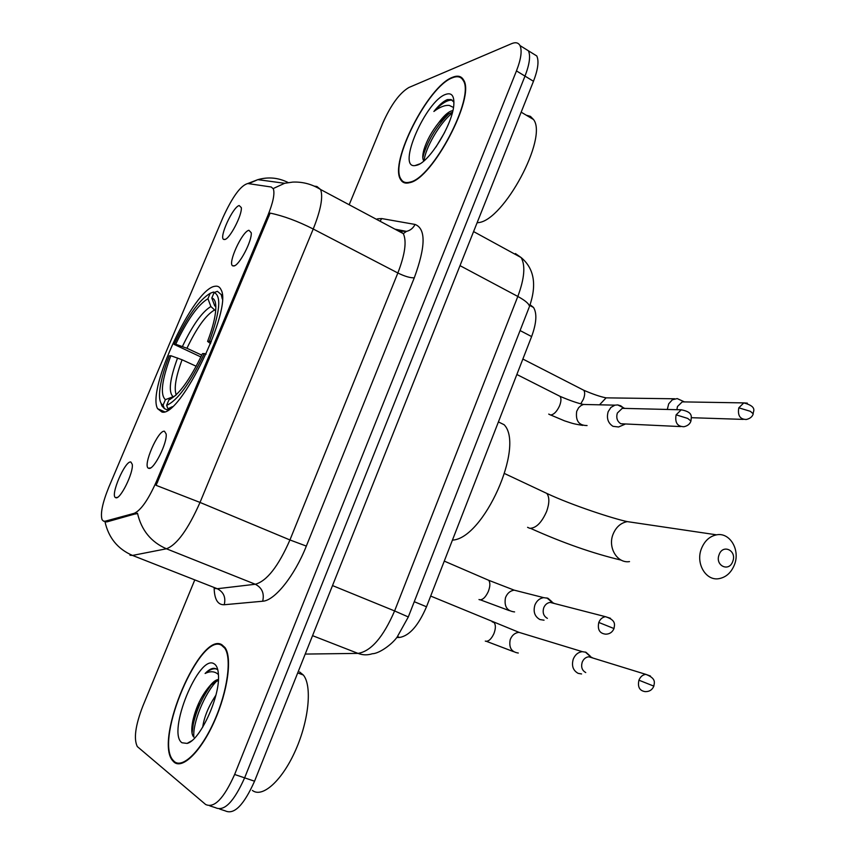 <?xml version="1.0" encoding="UTF-8"?>
<svg xmlns="http://www.w3.org/2000/svg" width="855" height="855" viewBox="0 0 855 855"><rect width="100%" height="100%" fill="white"/><g stroke="black" fill="none" stroke-linecap="round" stroke-linejoin="round"><path stroke-width="1.28" d="M161.98 412.057C180.255 417.507 232.923 308.676 221.05 289.727C219.788 286.895 217.758 285.741 214.958 286.286C193.893 288.327 146.558 389.356 157.587 408.69L161.98 412.057M248.901 230.273L251.22 232.72C252.289 240.608 239.272 265.542 233.896 265.98L232.71 265.852C227.377 263.725 242.05 231.502 248.901 230.273M164.449 431.241L166.137 433.934C167.548 442.751 153.686 470.325 148.856 468.348L148.46 468.209C142.411 466.05 158.154 429.691 164.449 431.241M239.165 205.531L241.313 207.605C242.318 214.787 229.877 238.823 224.812 239.518L223.657 239.432C218.816 237.54 232.795 206.996 239.165 205.531M130.879 462.021L132.269 464.351C133.69 472.612 120.17 500.004 115.81 497.728L115.585 497.631C109.91 495.697 125.225 460.097 130.879 462.021M105.197 521.197L103.573 521.197L102.087 519.733C100.206 513.716 102.482 502.793 108.895 486.987L222.973 217.459C232.485 196.714 240.757 185.407 247.779 183.526L271.249 187.01L273.365 188.902C274.915 193.754 273.055 202.678 267.797 215.674L156.39 481.557C148.321 499.715 140.947 510.296 134.267 513.31L105.197 521.197L106.907 521.881L104.973 521.764M530.1 304.754L533.541 307.458C537.164 313.475 536.513 323.19 531.607 336.571L426.506 606.772C418.437 625.529 409.481 635.757 399.627 637.445L396.795 637.531M174.099 762.19C182.628 769.575 201.235 751.182 214.509 721.075C227.879 691.075 232.346 657.527 225.004 647.566L221.851 644.723C200.401 631.033 154.167 738.838 172.475 760.469L174.099 762.19M409.727 182.649C432.427 178.909 475.743 96.733 463.549 79.953C461.369 76.084 457.703 75.197 452.562 77.292C427.949 86.002 389.004 163.038 400.632 179.561C402.481 182.788 405.516 183.814 409.727 182.649M209.774 805.838L215.513 807.697C224.202 811.758 233.907 801.808 244.626 777.847L524.991 76.116C529.566 64.264 530.699 55.821 528.401 50.787L523.773 47.912M314.394 186.166L316.927 186.497L320.593 189.511C323.265 196.81 320.817 209.977 313.229 229.012C297.786 221.178 283.422 215.866 270.127 213.098L156.091 485.33L200.017 502.43C188.047 529.459 176.846 544.913 166.426 548.782C151.057 542.07 141.406 530.228 137.495 513.267L106.907 521.881M194.502 580.588L142.742 706.358C135.389 725.51 133.572 738.912 137.302 746.565L205.649 804.491C214.21 808.52 223.871 798.517 234.633 774.48L516.463 70.912C521.069 59.038 522.234 50.584 519.99 45.572C518.387 42.632 515.586 42.002 511.6 43.658L408.861 87.509C399.638 92.96 390.938 104.834 382.784 123.12L349.182 204.762M219.692 809.065L225.314 810.893C234.131 814.986 243.878 805.089 254.555 781.203L533.477 81.278C538.019 69.458 539.12 61.015 536.769 55.96L532.077 53.053M215.513 807.697C224.202 811.758 233.907 801.808 244.626 777.847L524.991 76.116C529.566 64.264 530.699 55.821 528.401 50.787L519.99 45.572M221.616 645.322C200.391 631.738 154.616 738.464 172.731 759.871L174.345 761.57C182.799 768.869 201.214 750.658 214.349 720.872C227.569 691.182 231.983 657.987 224.715 648.133L221.616 645.322M202.699 727.199C204.153 716.928 208.535 706.283 215.866 695.254M218.431 679.511C216.016 679.746 213.269 681.724 210.212 685.443L218.388 680.227M216.732 669.294L216.101 668.867C213.205 667.402 209.539 668.931 205.114 673.473C210.448 670.886 214.862 671.239 218.356 674.531M181.997 742.76L187.085 743.412C199.696 740.815 219.735 697.744 218.495 675.899C218.303 669.422 216.839 665.393 214.092 663.801C199.023 653.423 166.543 732.874 181.997 742.76M210.212 685.443L210.02 685.635C201.684 695.222 195.945 706.978 192.803 720.925C191.21 729.058 191.488 734.392 193.625 736.925M252.385 790.426C262.442 798.388 282.396 780.359 295.67 750.049C309.05 719.846 312.171 685.592 303.333 675.023L299.581 671.934M205.114 673.473C210.202 669.155 214.402 667.808 217.704 669.444M193.871 737.149C192.354 723.822 204.441 693.031 217.202 680.569M192.044 733.205L193.283 724.132C196.65 709.329 202.924 695.852 212.104 683.69M452.338 77.826C427.992 86.43 389.431 162.696 400.942 179.048C402.769 182.243 405.772 183.259 409.94 182.104C432.427 178.374 475.273 97.075 463.207 80.466C461.048 76.64 457.425 75.764 452.338 77.826M477.069 222.834L478.586 222.589C503.852 220.216 548.076 137.805 533.531 119.529L530.431 116.366L526.242 115.19M452.861 110.616L451.162 111.011C447.464 112.518 443.328 116.408 438.765 122.66L447.731 114.452L452.498 112.123M435.997 146.975L444.643 132.429M453.93 102.172L451.162 99.575L447.336 99.608C443.36 101.253 438.872 105.208 433.88 111.471C439.748 107.025 444.878 105.005 449.281 105.422L453.471 107.452M416.802 165.239C429.274 162.568 453.225 123.377 453.855 104.15C454.229 95.578 451.472 92.34 445.605 94.413C425.63 101.008 396.592 168.264 414.953 165.603L416.802 165.239M438.765 122.66C431.657 131.574 426.72 140.573 423.952 149.646C422.509 154.979 422.381 158.624 423.588 160.58M433.88 111.471C441.34 103.53 447.454 99.746 452.22 100.142M424.048 160.772C425.256 148.749 438.936 123.676 452.252 113.074M422.798 157.886L423.727 154.028C428.59 139.098 436.969 125.664 448.864 113.747M732.778 561.34C737.096 550.545 722.774 543.62 719.076 554.788C714.748 565.679 729.165 572.476 732.778 561.34M701.378 548.792C704.531 540.926 709.597 536.277 716.565 534.835C729.817 532.099 740.387 549.818 734.509 564.578C731.282 572.668 726.045 577.371 718.809 578.685C705.845 581.005 695.5 563.456 701.378 548.792M200.904 356.973L174.099 344.383C187.031 316.938 199.076 299.902 210.234 293.286L213.504 292.036L214.381 292.463M222.289 298.972L221.242 294.622L217.394 291.309L214.103 292.57C221.563 295.691 220.013 311.915 209.443 341.231L211.324 341.85M206.108 354.152L204.281 353.553C190.034 383.361 177.477 400.632 166.618 405.345L167.954 408.808L172.325 406.681M167.954 408.808L169.076 409.299M210.234 293.286L207.947 298.705C198.007 304.69 187.256 319.866 175.713 344.244L174.099 344.383M209.443 341.231L207.594 341.401C212.574 328.213 215.31 317.451 215.791 309.093C216.069 302.403 214.733 298.716 211.805 298.032L214.103 292.57M166.618 405.345L168.969 399.777C178.684 395.288 189.842 379.93 202.443 353.671L204.281 353.553M175.713 344.244L186.935 348.263L201.769 355.135M215.663 310.91L210.875 306.539L207.947 298.705M210.597 343.657L207.594 341.401M211.805 298.032L214.755 305.93L215.834 306.464M170.466 399.157L168.969 399.777M452.434 540.114C483.588 538.821 525.056 446.043 504.119 424.711L498.401 421.921M167.815 410.133L164.406 408.626L163.07 405.185C160.516 403.87 159.329 400.129 159.511 393.963C159.992 384.055 163.241 371.337 169.258 355.83L170.85 355.723C161.819 380.048 160.003 394.7 165.4 399.659L163.07 405.185M161.039 403.207L161.862 405.847L164.406 408.626M196.201 366.261L182.083 359.773L170.85 355.723M165.4 399.659L174.58 396.154L176.237 394.828M590.185 656.074L585.996 652.28L582.351 651.67C578.183 652.151 575.148 654.641 573.256 659.13C571.397 665.767 573.032 670.502 578.151 673.355L581.582 673.954M585.312 652.034L590.955 657.035L588.828 656.779C585.793 657.121 583.58 658.938 582.202 662.208C580.855 667.039 582.041 670.48 585.75 672.554M592.782 657.997L591.446 657.217M682.076 400.813L677.203 398.58L672.34 399.787L668.706 403.817L667.306 409.46M685.111 401.925L682.247 401.871L677.47 406.51L676.882 409.695M552.106 601.888L547.991 598.286L543.673 597.645C539.633 598.276 536.716 600.734 534.909 605.009C533.018 611.72 534.696 616.573 539.954 619.554L544.047 620.196M546.879 597.902L552.426 602.593L550.118 602.401C547.179 602.861 545.052 604.656 543.737 607.777C542.359 612.65 543.577 616.177 547.392 618.357M554.329 603.491L553.228 602.871M623.177 407.643L620.741 405.804L617.738 404.928L614.948 405.152L610.919 407.44L608.194 411.629C606.355 418.138 607.958 423.043 612.992 426.324L618.592 426.987L624.941 424.24M617.738 404.928L624.268 408.177L622.258 408.337L617.331 413.072C616.006 417.796 617.16 421.355 620.816 423.749L680.591 426.581M156.39 481.557L157.619 482.07M134.267 513.31L136.052 514.037M267.797 215.674L268.951 216.262M397.522 636.601L399.627 637.445M414.258 601.696L426.506 606.772M520.086 330.564L531.607 336.571M376.382 219.265L377.589 218.88M214.359 588.39L217.256 588.721L255.324 584.254L166.426 548.782L132.504 555.429L129.981 555.258M104.994 521.774C108.617 537.87 117.787 549.081 132.504 555.429L217.256 588.721C223.668 592.045 225.998 597.389 224.224 604.742C217.833 604.966 214.477 599.483 214.156 588.304M377.921 218.784L381.736 218.57L415.06 224.438C426.004 228.659 425.747 246.454 414.29 277.822C410.282 277.993 404.81 276.379 397.853 272.991L313.229 229.012L200.017 502.43L289.941 539.954L397.853 272.991C405.035 254.363 406.852 241.249 403.314 233.629L398.954 230.284L395.951 229.706M273.846 188.26L284.64 183.291L292.677 182.104C302.585 181.655 311.893 184.124 320.593 189.511L403.314 233.629L406.456 231.374C410.304 230.487 413.168 228.167 415.06 224.438M248.698 183.665L257.836 179.646C268.235 176.707 278.27 177.637 287.932 182.436M414.29 277.822L306.336 546.089C294.505 576.014 274.594 600.744 262.677 601.225L224.224 604.742M234.633 774.48L254.555 781.203M516.463 70.912L533.477 81.278M262.677 601.225C264.505 593.434 262.047 587.78 255.324 584.254C266.867 581.047 278.399 566.288 289.941 539.954L306.336 546.089M401.113 231.16L406.456 231.374L394.967 229.183M380.037 221.221L381.736 218.57M305.214 654.075L358.01 653.391L312.556 635.66M408.263 617.054L397.094 637.146C391.515 644.916 378.872 653.669 372.31 653.744C367.532 655.304 362.766 655.187 358.01 653.391C371.07 651.296 383.264 637.146 394.604 610.94L332.52 585.579M529.085 307.479L408.305 616.957L394.604 610.94L517.82 296.45L460.011 265.649M473.585 231.577L521.155 257.579C534.247 268.534 537.004 284.865 529.448 306.56C529.309 303.985 525.43 300.618 517.82 296.45C524.478 278.506 525.59 265.552 521.155 257.579L515.405 253.55L520.043 256.981M199.268 701.998L191.798 728.77M543.117 491.689L546.837 493.431C549.573 497.257 549.498 503.274 546.612 511.472C541.696 522.619 536.085 528.23 529.758 528.315L527.578 527.321M635.757 522.865L627.281 521.614C620.741 522.897 615.995 527.108 613.056 534.257C607.574 547.595 617.331 563.648 629.515 561.596M210.875 306.539C202.079 311.872 192.589 325.178 182.425 346.467M214.178 310.194C205.724 315.303 196.639 327.999 186.935 348.263M177.573 357.978C169.792 379.203 168.264 392.071 172.988 396.57M182.083 359.773C175.852 376.627 173.886 388.266 176.173 394.689L176.312 394.754M650.431 676.027L645.856 674.371C657.014 678.678 654.054 683.295 653.84 686.138L638.931 680.195C637.467 686.982 639.572 690.797 645.236 691.631C649.394 691.706 652.258 689.878 653.84 686.138L653.819 686.191M492.138 621.777L494.137 622.611C495.857 624.973 495.772 628.66 493.891 633.673C491.326 639.113 488.558 641.624 485.608 641.218L485.287 641.09M524.147 633.918L518.985 632.347C515.041 632.775 512.177 635.062 510.392 639.219L510.168 639.839C508.789 647.663 511.504 652.066 518.301 653.028M588.828 656.779L645.856 674.371C642.682 674.755 640.374 676.7 638.931 680.195M747.313 403.132L743.797 402.897C758.834 406.905 752.24 412.281 753.255 413.841L750.337 411.308L738.806 407.824C737.491 415.434 739.981 419.324 746.276 419.484C750.017 418.64 752.347 416.759 753.255 413.841L753.159 414.109M609.839 397.906L606.099 397.853L599.526 404.821M582.041 389.367L583.773 390.254C585.087 392.189 584.948 395.192 583.367 399.274L580.812 403.731M682.247 401.871L743.797 402.897L738.806 407.824M610.513 618.315L605.49 616.69C616.872 620.367 614.382 625.24 613.997 628.553L598.799 622.451C597.314 629.601 599.633 633.502 605.746 634.175C609.668 634.111 612.415 632.23 613.997 628.553L613.965 628.649M486.581 579.369L488.718 580.299C490.375 582.715 490.225 586.477 488.28 591.575C485.576 597.314 482.669 600.05 479.57 599.772L478.992 599.515M519.861 591.585L514.197 590.153C510.275 590.752 507.432 593.114 505.679 597.239L505.444 597.891C504.012 606.473 507.068 611.154 514.592 611.913M550.118 602.401L605.49 616.69C602.412 617.192 600.178 619.106 598.799 622.451M676.113 414.835L681.253 409.802C693.544 412.163 691.257 416.855 690.936 421.055L687.719 418.426L676.113 414.835C674.766 422.648 677.395 426.613 683.979 426.72C687.666 425.876 689.985 423.995 690.936 421.055L690.84 421.312M558.155 395.395L560.057 396.357C561.393 398.409 561.211 401.604 559.512 405.943C556.851 411.597 553.869 414.622 550.567 415.017L548.718 414.098M587.791 404.565L583.495 404.468L581.144 405.473L578.643 407.685L576.687 411.362C575.436 420.81 578.899 425.544 587.075 425.555M529.844 305.481L533.541 307.458M117.477 497.343L115.585 497.631M225.399 239.282L223.657 239.432M150.63 467.899L148.46 468.209M234.73 265.67L232.71 265.852M164.47 411.715L157.587 408.69M284.64 183.291L257.836 179.646L247.79 183.526M173.533 760.822L172.475 760.469M536.769 55.96L528.401 50.787M191.638 740.825L187.085 743.412M303.333 675.023L297.711 672.906M225.56 648.453L224.715 648.133M192.803 720.925L193.283 724.132M419.773 163.882L414.953 165.603M533.531 119.529L521.176 112.165M464.019 80.947L463.207 80.466M423.952 149.646L423.727 154.028M530.592 528.39C562.825 542.882 593.028 553.463 621.2 560.132M504.632 473.585L546.837 493.431C572.038 505.294 613.537 518.771 627.281 521.614L716.565 534.835M222.215 295.093L221.242 294.622M582.351 651.67L518.985 632.347L430.674 596.063M513.609 651.67L486.474 641.346M674.691 398.783L606.099 397.853C600.445 396.773 593.007 394.251 583.773 390.254L522.865 359.047M684.053 401.732L677.203 398.58M743.252 419.388L691.332 417.7M509.377 610.641L480.392 599.857M444.269 561.104L488.718 580.299L514.197 590.153L543.673 597.645M582.747 425.373C571.535 423.642 571.439 422.915 564.578 420.863L549.541 414.515M516.858 374.49L560.057 396.357C569.836 400.525 577.649 403.229 583.495 404.468L614.948 405.152M681.253 409.802L622.258 408.337"/></g></svg>
